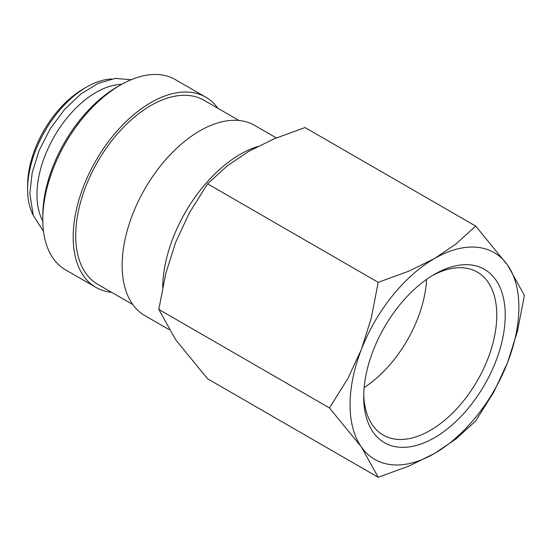 <?xml version="1.0" encoding="UTF-8"?>
<svg xmlns="http://www.w3.org/2000/svg" width="552" height="552" viewBox="0 0 552 552"><rect width="100%" height="100%" fill="white"/><g stroke="black" fill="none" stroke-linecap="round" stroke-linejoin="round"><path stroke-width="0.83" d="M276.338 137.91L254.713 125.428A109.827 63.411 120 0 0 170.085 154.85A109.827 63.411 120 0 0 122.144 265.374A109.827 63.411 120 0 0 144.886 315.654L168.933 329.53M239.016 120.495L203.964 100.264A106.246 61.341 120 0 0 122.095 128.726A106.246 61.341 120 0 0 75.714 235.649A106.246 61.341 120 0 0 97.718 284.287L132.77 304.518M217.874 108.289A109.827 63.411 120 0 0 205.758 97.159L175.363 79.612A109.827 63.411 120 0 0 120.453 85.056L117.079 87.002A105.052 60.651 120 0 0 42.794 215.666L42.794 219.565A109.827 63.411 120 0 0 65.543 269.838L95.931 287.385A109.827 63.411 120 0 0 111.628 292.312M205.758 97.159A109.827 63.411 120 0 0 121.123 126.58A109.827 63.411 120 0 0 73.181 237.112A109.827 63.411 120 0 0 95.931 287.385M121.668 84.359A83.566 48.245 120 0 0 36.956 194.752A83.566 48.245 120 0 0 42.801 220.966M111.49 78.984A83.566 48.245 120 0 0 86.685 87.002L83.311 88.955A78.791 45.492 120 0 0 27.6 185.451L27.6 189.35A83.566 48.245 120 0 0 33.058 214.832M329.454 407.942L361.367 446.961L378.196 477.28L409.142 465.978L434.465 453.496A119.377 68.924 120 0 0 507.571 362.554A119.377 68.924 120 0 0 518.88 307.285A119.377 68.924 120 0 0 507.571 265.077A119.377 68.924 120 0 0 434.465 258.55L409.142 271.039L378.196 282.334L371.254 318.173L361.367 349.492A119.377 68.924 120 0 0 350.058 404.754A119.377 68.924 120 0 0 361.367 446.961A119.377 68.924 120 0 0 434.465 453.496L456.097 438.874L475.665 421.003L493.985 391.741L507.571 362.554L517.459 331.228L524.4 295.396L507.571 265.077L475.665 226.058L456.097 243.929L434.465 258.55A119.377 68.924 120 0 0 361.367 349.492L347.774 378.679L329.454 407.942L158.831 309.43L165.766 273.599L175.66 242.273L189.246 213.086L207.566 183.823L227.134 165.959L248.759 151.331L274.089 138.849L305.035 127.546L475.665 226.058M378.196 477.28L207.566 378.769L175.66 339.749L158.831 309.43M432.326 275.6A94.095 54.324 -60 0 1 477.294 272.095A94.095 54.324 -60 0 1 496.786 315.171A94.095 54.324 -60 0 1 455.711 409.867A94.095 54.324 -60 0 1 383.198 435.073A94.095 54.324 -60 0 1 363.747 394.376M363.713 396.874A100.064 57.774 -60 0 1 434.465 274.323A100.064 57.774 -60 0 1 505.225 315.171A100.064 57.774 -60 0 1 434.465 437.722A100.064 57.774 -60 0 1 363.713 396.874M86.685 87.002A83.566 48.245 120 0 0 27.6 189.35M426.599 279.367A94.095 54.324 -60 0 1 364.154 387.538M207.566 183.823L378.196 282.334M120.453 85.056A109.827 63.411 120 0 0 42.794 219.565M257.556 146.542A109.827 63.411 120 0 0 162.667 287.254M131.141 79.736L115.354 78.391L98.187 83.345L80.827 94.019L64.453 109.579L50.225 128.837L39.206 150.351L32.223 172.5L29.822 193.655L33.279 215.466L43.532 231.474"/></g></svg>
